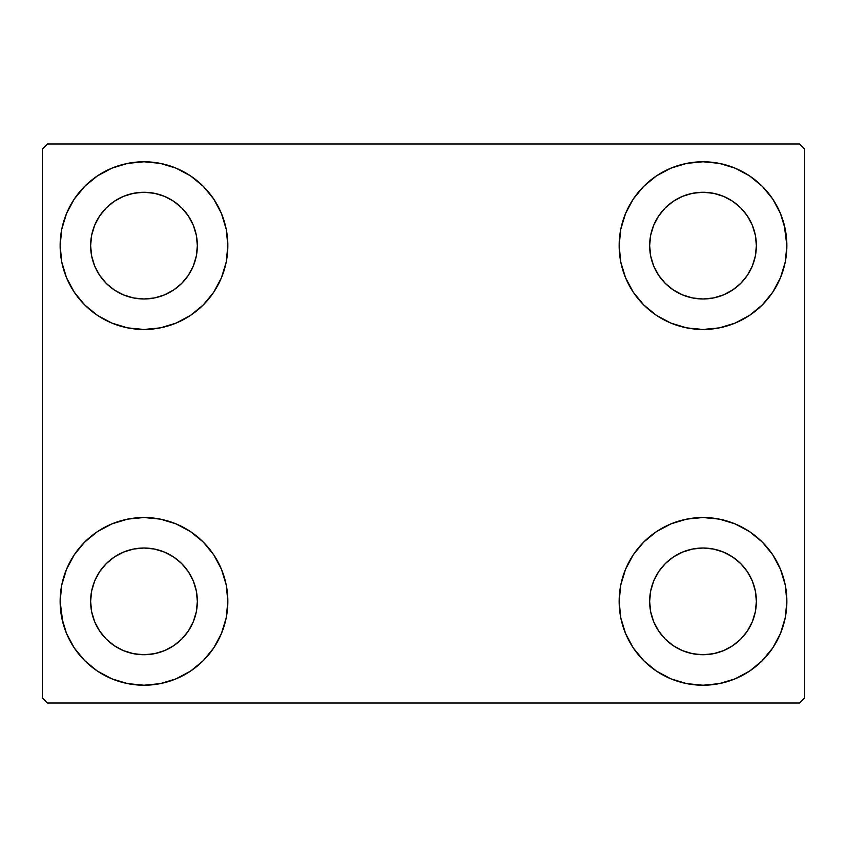 <?xml version="1.0" encoding="UTF-8"?>
<svg xmlns="http://www.w3.org/2000/svg" width="847" height="847" viewBox="0 0 847 847"><rect width="100%" height="100%" fill="white"/><g stroke="black" fill="none" stroke-linecap="round" stroke-linejoin="round"><path stroke-width="1.27" d="M62.805 622.376L60.137 601.37A83.853 83.853 0 0 1 143.99 517.517A83.853 83.853 0 0 1 227.843 601.37L226.234 617.728L221.459 633.461L213.709 647.955L203.28 660.66L190.575 671.089L176.081 678.839L160.348 683.614L143.99 685.223L127.632 683.614L111.899 678.839L97.405 671.089L84.7 660.66L74.271 647.955L66.521 633.461L61.746 617.728L60.137 601.37L61.746 585.012L66.521 569.279L74.271 554.785L84.7 542.08L97.405 531.651L111.899 523.901L127.632 519.126L143.99 517.517L160.348 519.126L176.081 523.901L190.575 531.651L203.28 542.08L213.709 554.785L221.459 569.279L226.234 585.012L227.843 601.37A83.853 83.853 0 0 1 143.99 685.223A83.853 83.853 0 0 1 60.137 601.37L61.746 585.012M784.195 224.624L786.863 245.63A83.853 83.853 0 0 1 703.01 329.483A83.853 83.853 0 0 1 619.157 245.63A83.853 83.853 0 0 1 703.01 161.777A83.853 83.853 0 0 1 786.863 245.63L785.254 261.988L780.479 277.721L772.729 292.215L762.3 304.92L749.595 315.349L735.101 323.099L719.368 327.874L703.01 329.483L686.652 327.874L670.919 323.099L656.425 315.349L643.72 304.92L633.291 292.215L625.541 277.721L620.766 261.988L619.157 245.63L620.766 229.272L625.541 213.539L633.291 199.045L643.72 186.34L656.425 175.911L670.919 168.161L686.652 163.386L703.01 161.777L719.368 163.386L735.101 168.161L749.595 175.911L762.3 186.34L772.729 199.045L780.479 213.539L785.254 229.272L786.863 245.63L785.254 261.988M785.254 585.012L786.863 601.37A83.853 83.853 0 0 1 703.01 685.223A83.853 83.853 0 0 1 619.157 601.37A83.853 83.853 0 0 1 703.01 517.517A83.853 83.853 0 0 1 786.863 601.37L785.254 617.728L780.479 633.461L772.729 647.955L762.3 660.66L749.595 671.089L735.101 678.839L719.368 683.614L703.01 685.223L686.652 683.614L670.919 678.839L656.425 671.089L643.72 660.66L633.291 647.955L625.541 633.461L620.766 617.728L619.157 601.37L620.766 585.012L625.541 569.279L633.291 554.785L643.72 542.08L656.425 531.651L670.919 523.901L686.652 519.126L703.01 517.517L719.368 519.126L735.101 523.901L749.595 531.651L762.3 542.08L772.729 554.785L780.479 569.279L785.254 585.012L786.863 601.37L785.254 617.728M61.746 261.988L60.137 245.63A83.853 83.853 0 0 1 143.99 161.777A83.853 83.853 0 0 1 227.843 245.63L226.234 261.988L221.459 277.721L213.709 292.215L203.28 304.92L190.575 315.349L176.081 323.099L160.348 327.874L143.99 329.483L127.632 327.874L111.899 323.099L97.405 315.349L84.7 304.92L74.271 292.215L66.521 277.721L61.746 261.988L60.137 245.63L61.746 229.272L66.521 213.539L74.271 199.045L84.7 186.34L97.405 175.911L111.899 168.161L127.632 163.386L143.99 161.777L160.348 163.386L176.081 168.161L190.575 175.911L203.28 186.34L213.709 199.045L221.459 213.539L226.234 229.272L227.843 245.63A83.853 83.853 0 0 1 143.99 329.483A83.853 83.853 0 0 1 60.137 245.63L61.746 229.272M99.618 275.275L106.256 283.364L99.618 275.275L94.695 266.053L91.656 256.038L90.629 245.63A53.361 53.361 0 0 1 143.99 192.269A53.361 53.361 0 0 1 197.351 245.63A53.361 53.361 0 0 1 143.99 298.991A53.361 53.361 0 0 1 90.629 245.63L91.656 235.222L94.695 225.207L91.656 235.222M658.638 631.015L665.276 639.104L658.638 631.015L653.715 621.793L650.676 611.778L649.649 601.37A53.361 53.361 0 0 1 703.01 548.009A53.361 53.361 0 0 1 756.371 601.37A53.361 53.361 0 0 1 703.01 654.731A53.361 53.361 0 0 1 649.649 601.37L650.676 590.962L653.715 580.947L650.676 590.962M658.638 275.275L665.276 283.364L658.638 275.275L653.715 266.053L650.676 256.038L649.649 245.63A53.361 53.361 0 0 1 703.01 192.269A53.361 53.361 0 0 1 756.371 245.63A53.361 53.361 0 0 1 703.01 298.991A53.361 53.361 0 0 1 649.649 245.63L650.676 235.222L653.715 225.207L650.676 235.222M99.618 631.015L106.256 639.104L99.618 631.015L94.695 621.793L91.656 611.778L90.629 601.37A53.361 53.361 0 0 1 143.99 548.009A53.361 53.361 0 0 1 197.351 601.37A53.361 53.361 0 0 1 143.99 654.731A53.361 53.361 0 0 1 90.629 601.37L91.656 590.962L94.695 580.947L91.656 590.962M799.568 143.99L47.432 143.99L42.35 149.072L42.35 697.928L47.432 703.01L799.568 703.01L804.65 697.928L804.65 149.072L799.568 143.99L47.432 143.99L42.35 149.072L42.35 697.928L47.432 703.01L799.568 703.01L804.65 697.928L804.65 149.072L799.568 143.99M84.7 542.08L97.405 531.651M203.28 660.66L190.575 671.089L179.183 677.484M643.72 186.34L656.425 175.911L667.817 169.516M762.3 304.92L749.595 315.349M749.595 531.651L762.3 542.08M97.405 315.349L84.7 304.92M74.271 199.045L85.579 185.461M190.575 175.911L203.28 186.34M106.256 283.364L114.345 290.002L106.256 283.364M123.567 294.925L133.582 297.964L123.567 294.925L114.345 290.002M173.635 290.002L181.724 283.364L188.362 275.275L181.724 283.364L173.635 290.002L164.413 294.925L154.398 297.964L143.99 298.991L133.582 297.964M193.285 266.053L196.324 256.038L193.285 266.053L188.362 275.275M188.362 215.985L181.724 207.896L173.635 201.258L181.724 207.896L188.362 215.985L193.285 225.207L196.324 235.222L197.351 245.63L196.324 256.038M164.413 196.335L154.398 193.296L164.413 196.335L173.635 201.258M114.345 201.258L106.256 207.896L99.618 215.985L106.256 207.896L114.345 201.258L123.567 196.335L133.582 193.296L143.99 192.269L154.398 193.296M772.729 647.955L761.421 661.539M656.425 671.089L643.72 660.66M665.276 639.104L673.365 645.742L665.276 639.104M682.587 650.665L692.602 653.704L682.587 650.665L673.365 645.742M732.655 645.742L740.744 639.104L747.382 631.015L740.744 639.104L732.655 645.742L723.433 650.665L713.418 653.704L703.01 654.731L692.602 653.704M752.305 621.793L755.344 611.778L752.305 621.793L747.382 631.015M747.382 571.725L740.744 563.636L732.655 556.998L740.744 563.636L747.382 571.725L752.305 580.947L755.344 590.962L756.371 601.37L755.344 611.778M723.433 552.075L713.418 549.036L723.433 552.075L732.655 556.998M673.365 556.998L665.276 563.636L658.638 571.725L665.276 563.636L673.365 556.998L682.587 552.075L692.602 549.036L703.01 548.009L713.418 549.036M772.729 199.045L764.153 188.246M665.276 283.364L673.365 290.002L665.276 283.364M682.587 294.925L692.602 297.964L682.587 294.925L673.365 290.002M732.655 290.002L740.744 283.364L747.382 275.275L740.744 283.364L732.655 290.002L723.433 294.925L713.418 297.964L703.01 298.991L692.602 297.964M752.305 266.053L755.344 256.038L752.305 266.053L747.382 275.275M747.382 215.985L740.744 207.896L732.655 201.258L740.744 207.896L747.382 215.985L752.305 225.207L755.344 235.222L756.371 245.63L755.344 256.038M723.433 196.335L713.418 193.296L723.433 196.335L732.655 201.258M673.365 201.258L665.276 207.896L658.638 215.985L665.276 207.896L673.365 201.258L682.587 196.335L692.602 193.296L703.01 192.269L713.418 193.296M74.271 647.955L82.847 658.754M106.256 639.104L114.345 645.742L106.256 639.104M123.567 650.665L133.582 653.704L123.567 650.665L114.345 645.742M173.635 645.742L181.724 639.104L188.362 631.015L181.724 639.104L173.635 645.742L164.413 650.665L154.398 653.704L143.99 654.731L133.582 653.704M193.285 621.793L196.324 611.778L193.285 621.793L188.362 631.015M188.362 571.725L181.724 563.636L173.635 556.998L181.724 563.636L188.362 571.725L193.285 580.947L196.324 590.962L197.351 601.37L196.324 611.778M164.413 552.075L154.398 549.036L164.413 552.075L173.635 556.998M114.345 556.998L106.256 563.636L99.618 571.725L106.256 563.636L114.345 556.998L123.567 552.075L133.582 549.036L143.99 548.009L154.398 549.036M97.405 175.911L95.139 177.478M84.7 186.34L82.847 188.246M94.695 225.207L99.618 215.985M749.595 671.089L751.861 669.522M762.3 660.66L764.153 658.754M653.715 580.947L658.638 571.725M762.3 186.34L761.421 185.461M625.541 213.539L623.604 218.685M772.729 292.215L774.274 289.812M653.715 225.207L658.638 215.985M74.271 554.785L72.726 557.188M84.7 660.66L85.579 661.539M221.459 633.461L223.396 628.315M94.695 580.947L99.618 571.725"/></g></svg>
